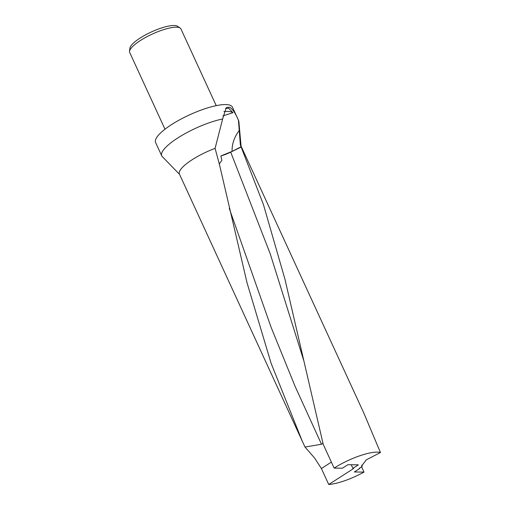 <?xml version="1.0" encoding="UTF-8"?>
<svg xmlns="http://www.w3.org/2000/svg" width="510" height="510" viewBox="0 0 510 510"><rect width="100%" height="100%" fill="white"/><g stroke="black" fill="none" stroke-linecap="round" stroke-linejoin="round"><path stroke-width="0.76" d="M361.584 466.835L364 472.094A33.832 8.759 -24.7 0 1 328.74 484.5L321.396 468.531L314.472 457.878L304.999 447.021L302.2 440.997L271.122 363.337L246.999 282.661L219.44 164.437L215.086 148.372L222.641 118.983L226.14 107.916L226.893 107.355L229.914 107.285C232.885 109.414 235.728 113.743 238.444 120.252L240.376 145.05L263.447 204.625L284.918 279.091L323.225 444.382L334.133 468.097A33.832 8.759 -24.7 0 1 377.285 452.121A33.832 8.759 -24.7 0 1 380.454 452.523L363.63 412.622M363.675 412.724L240.892 145.771A33.832 8.759 155.3 0 0 240.376 145.05M241.064 146.141L238.865 121.546A42.292 10.946 155.3 0 0 238.603 120.558L232.445 107.164A42.292 10.946 155.3 0 0 225.605 104.563A42.292 10.946 155.3 0 0 180.132 119.55A42.292 10.946 155.3 0 0 155.601 142.513L161.759 155.901A42.292 10.946 155.3 0 0 161.919 156.207L178.831 173.642M216.227 105.646L180.942 28.93A28.197 7.299 155.3 0 0 180.164 28.044L177.595 26.303A26.565 6.879 155.3 0 0 174.031 25.5A26.565 6.879 155.3 0 0 147.25 33.972A26.565 6.879 155.3 0 0 129.897 48.24L129.546 51.325A28.197 7.299 155.3 0 0 129.712 52.492L164.998 129.208M180.164 28.044A28.197 7.299 155.3 0 0 176.383 27.196A28.197 7.299 155.3 0 0 147.964 36.184A28.197 7.299 155.3 0 0 129.546 51.325M225.554 108.541L228.773 108.254L232.942 112.704A40.883 10.582 155.3 0 0 227.403 111.422A40.883 10.582 155.3 0 0 223.915 111.588M364 472.094L354.329 471.96L359.805 468.448L359.639 468.084M359.805 468.448L359.34 468.403L359.601 468.11L362.259 466.401L361.743 465.866L366.327 459.816L380.454 452.523M334.133 468.097L342.439 468.206L347.916 464.693L358.383 464.839L352.914 468.352L353.615 468.403L353.353 468.696L328.74 484.5M352.914 468.352L351.25 464.737M232.942 112.704L222.889 115.891M361.615 465.209L362.259 466.401M219.236 163.997L221.863 160.318L220.868 155.952L232.076 151.406L241.122 146.791M220.868 155.952A17.27 4.469 155.3 0 0 230.711 152.139L241.313 146.976M322.964 443.324L321.504 444.255L304.999 447.021M222.641 118.983A42.292 10.946 155.3 0 0 180.451 136.285A42.292 10.946 155.3 0 0 161.759 155.901M215.086 148.372A33.832 8.759 155.3 0 0 179.418 174.05L302.2 440.997M239.388 130.331A31.601 27.808 -43.3 0 0 232.076 151.406M303.679 360.334L270.204 253.75L230.711 152.139M321.504 444.255L295.06 386.293L271.129 327.369L229.245 208.329M353.353 468.696L353.2 468.358M321.396 468.531L331.385 462.117M246.751 281.724L246.999 282.661"/></g></svg>
